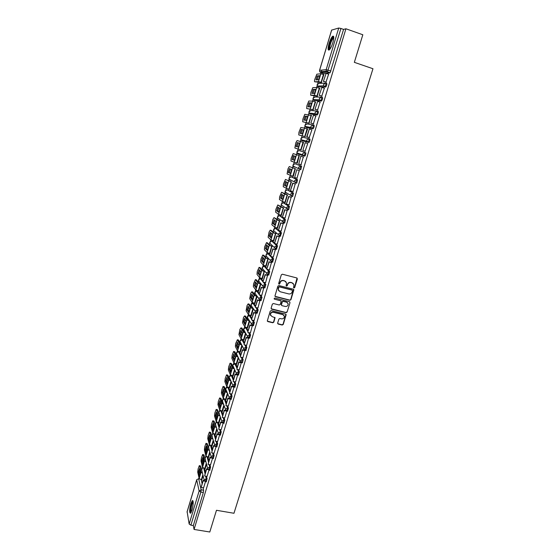 <?xml version="1.0" encoding="UTF-8"?>
<svg xmlns="http://www.w3.org/2000/svg" width="560" height="560" viewBox="0 0 560 560"><rect width="100%" height="100%" fill="white"/><g stroke="black" fill="none" stroke-linecap="round" stroke-linejoin="round"><path stroke-width="0.84" d="M293.965 287.973L294.693 287.553L297.353 278.971L296.807 277.956L282.373 274.218L281.323 274.827L278.677 283.465L279.069 284.172L279.804 283.752L280.147 282.632C280.784 281.099 281.911 280.455 283.521 280.7L284.725 281.008L286.545 282.87L286.139 285.67L286.538 286.076L287.273 285.656L287.616 284.543C288.253 283.017 289.373 282.373 290.969 282.611L292.173 282.919L293.972 284.739L293.573 287.574L293.965 287.973M293.615 287.7L294.504 287.343L297.059 278.075M278.712 283.885L280.147 282.632M286.181 285.796L287.616 284.543M240.849 354.97L239.365 351.939M239.204 351.883L238.511 351.75L240.548 355.957M244.503 342.846L242.795 339.92M248.185 330.652L246.435 327.859M251.888 318.381L250.103 315.721M255.612 306.033L253.792 303.506M259.364 293.608L257.509 291.221M263.137 281.099L261.24 278.852M266.931 268.513L265.006 266.413M270.753 255.85L268.786 253.897M274.603 243.11L272.594 241.297M278.474 230.279L276.43 228.62M284.305 222.936L284.669 223.041L285.495 219.688L280.28 215.859M287.63 209.629L288.659 209.832L289.499 206.465L284.165 203.021M291.634 196.329L292.677 196.539L293.531 193.151L288.071 190.099M295.666 182.945L296.723 183.155L297.584 179.753L292.005 177.093M295.085 163.744L301.665 166.264L300.755 165.991L299.705 169.463L298.585 168.357L298.571 167.23L300.755 165.991L295.085 163.744L292.964 164.948L292.978 166.04L294.077 167.111M332.829 42.707C334.145 37.758 334.082 35.616 332.64 36.267C331.394 37.471 330.197 39.893 329.035 43.54C327.726 48.447 327.789 50.589 329.231 49.959C330.463 48.783 331.66 46.368 332.829 42.707M192.038 510.118C193.487 504.077 193.578 500.885 192.318 500.556L190.813 503.706C189.371 509.698 189.28 512.876 190.54 513.254L192.038 510.118M277.655 323.092L278.208 324.072L282.212 325.038L283.255 324.443L286.174 314.678L285.607 314.097L271.25 310.583L270.2 311.185L267.295 320.978L267.876 321.587L272.755 322.763L273.798 322.161L275.051 317.751L272.062 316.568L270.508 314.958C270.522 313.096 271.481 312.207 273.371 312.305L282.821 314.615L284.34 316.169C284.361 318.045 283.416 318.948 281.505 318.864L279.937 318.486L278.894 319.088L277.655 323.092M345.926 28.777L362.824 34.769L354.34 62.335L372.967 68.74L233.968 513.268L216.475 510.286L209.797 532L194.061 529.445L345.926 28.777L343.574 29.407L340.949 28.476L327.446 71.981L320.621 72.604M289.884 300.3L290.927 299.698L293.881 289.786L293.321 289.219L278.908 285.551L277.858 286.16L274.918 296.1L275.499 296.695L289.884 300.3L290.738 299.474L293.594 289.352M289.996 302.694L287.077 312.109L286.041 312.711L271.677 309.183L271.117 308.182L272.356 304.136L273.406 303.534L279.251 304.983L280.301 304.374L281.141 301.28L280.574 300.692L274.477 299.173L274.078 298.753L274.827 298.046L289.45 301.7L289.996 302.694L287.077 312.109M201.236 479.878L202.062 483.49M203.042 487.774L203.602 490.224L201.152 489.79L200.886 492.072L190.89 525.161L189.154 524.034L187.145 511.77M321.86 70.091L321.111 72.597M321.062 72.758L320.754 73.787M318.276 82.026L317.8 83.601M317.135 85.813L316.631 87.5M314.195 95.606L313.712 97.216M313.047 99.414L312.536 101.122M310.142 109.088L309.645 110.747M308.987 112.924L308.469 114.653M306.11 122.493L305.599 124.194M304.955 126.343L304.43 128.1M302.113 135.8L301.588 137.55M300.944 139.678L300.412 141.456M298.137 149.037L297.598 150.815M297.276 151.886L296.436 154.686M294.161 162.26L293.636 164.003M293.307 165.088L292.495 167.79M290.213 175.399L289.037 179.088L289.03 178.038L291.144 176.841L296.674 179.487L295.631 182.931L294.497 181.804L294.497 180.726L296.674 179.487L297.584 179.753M289.366 178.206L288.582 180.817M286.286 188.447L285.789 190.106M285.446 191.24L284.69 193.76M282.387 201.418L281.904 203.035M281.554 204.19L280.826 206.612M278.516 214.305L278.047 215.873M277.69 217.063L276.99 219.394M274.666 227.108L274.211 228.641M273.847 229.852L273.168 232.092M270.844 239.834L270.396 241.318M270.025 242.557L269.381 244.706M267.043 252.483L266.609 253.918M265.993 255.976L265.608 257.243M263.263 265.048L262.843 266.441M262.227 268.499L261.863 269.703M259.511 277.529L259.105 278.887M258.489 280.938L258.146 282.086M255.78 289.94L255.388 291.249M254.772 293.3L254.443 294.392M252.077 302.267L251.699 303.541M251.083 305.585L250.768 306.621M248.395 314.524L248.024 315.749M247.408 317.793L247.114 318.773M244.734 326.704L244.377 327.887M243.761 329.924L243.488 330.855M241.094 338.807L240.751 339.948M240.142 341.985L239.876 342.86M237.482 350.833L237.146 351.932M236.537 353.969L236.292 354.795M233.884 362.789L233.569 363.846M232.96 365.883L232.722 366.653M230.314 374.675L230.006 375.69M229.397 377.72L229.18 378.441M226.765 386.484L226.471 387.457M225.862 389.487L225.659 390.159M223.237 398.223L222.957 399.154M222.348 401.184L222.159 401.8M219.73 409.892L219.464 410.781M218.855 412.811L218.68 413.378M216.244 421.484L215.985 422.338M215.376 424.368L215.222 424.886M212.779 433.013L212.534 433.825M211.925 435.855L211.785 436.324M209.335 444.472L209.104 445.242M208.495 447.272L208.369 447.692M205.912 455.861L205.695 456.596M205.079 458.626L204.967 458.997M202.51 467.18L202.3 467.873M194.061 529.445L193.333 525.56L190.89 525.161M329.924 72.919L323.239 73.486L319.739 71.813L326.326 71.19L327.32 72.044L330.057 72.856L326.326 71.19L326.179 69.657L338.737 28.014L340.949 28.476M331.66 30.107L338.737 28.014M321.3 82.446L323.855 74.55M325.948 82.236L328.622 74.172M321.72 96.208L324.352 88.214M317.177 96.117L319.69 88.284M317.527 110.089L320.089 102.158M313.089 109.697L315.539 101.92M313.355 123.879L315.833 116.004M309.022 123.186L311.388 115.458M309.211 137.578L311.913 129.801L309.323 129.038L306.957 136.857L309.533 137.662M304.983 136.591L307.615 128.968L304.514 128.114L300.818 127.519L298.942 132.286L298.774 134.939L305.291 136.661L298.774 134.939M305.095 151.186L307.769 143.493M300.972 149.905L303.576 142.366M301 164.724L303.338 157.003M297.276 163.268L299.257 155.596M296.975 178.185L299.264 170.485M295.582 168.882L289.296 166.565L288.001 168.805L287.091 173.922L293.3 176.456L295.281 168.791M293.02 191.576L295.211 183.876M289.149 189.42L291.333 181.902M289.051 204.855L291.186 197.176M285.278 202.433L287.406 194.922M285.096 218.05L287.189 210.392M281.414 215.355L283.507 207.865M281.148 231.154L283.22 223.524M277.564 228.186L279.629 220.724M277.228 244.174L279.272 236.572M273.735 240.94L275.779 233.506M273.322 257.11L275.352 249.529M269.927 253.61L271.957 246.204M269.444 269.962L271.46 262.409M266.14 266.203L268.156 258.818M265.587 282.73L267.589 275.205M262.374 278.712L264.376 271.355M261.758 295.414L263.746 287.917M258.636 291.144L260.862 284.074M257.95 308.014L259.924 300.552M254.919 303.499L257.124 296.478L254.247 295.33L251.776 291.774L250.656 293.489L249.704 298.683L252.133 302.358L255.003 303.52M254.163 320.537L256.13 313.103M251.223 315.777L253.372 308.924M250.404 332.983L252.357 325.577M247.548 327.978L249.634 321.328M246.666 345.352L248.612 337.967M243.894 340.102L245.917 333.655M242.949 357.637L244.951 350.28M240.261 352.156L242.228 345.898M239.26 369.845L242.242 359.457L241.164 357.231M236.656 364.133L238.56 358.078M235.592 381.983L237.678 374.934M233.072 376.04L234.913 370.174M231.945 394.044L234.052 387.1M229.509 387.87L231.287 382.2M225.967 399.623L227.689 394.149M229.46 398.622L227.78 398.272L225.869 405.517L228.34 406.07L230.426 399.175M222.446 411.313L224.105 406.028M225.757 410.543L224.175 410.221L222.271 417.438L224.735 417.977L226.793 411.187M218.946 422.933L220.549 417.837M221.144 429.772L223.181 423.129M215.467 434.476L217.007 429.569M218.449 434.175L217.028 433.895L215.145 441.056L217.595 441.574L219.59 434.987M212.009 445.956L213.493 441.231M214.844 445.886L213.493 445.627L211.61 452.76L214.06 453.264L216.02 446.782M208.572 457.366L210 452.823M210.539 464.842L212.478 458.5M205.149 468.706L206.528 464.352M207.711 469.098L206.479 468.867L204.61 475.951L207.053 476.434L208.957 470.141M204.617 468.601L205.485 472.157M206.493 476.294L207.088 478.716L206.213 478.562L205.373 481.656M208.005 457.254L208.922 460.761M209.965 464.737L210.595 467.138L209.72 466.977L208.866 470.078M211.421 445.837L212.387 449.288M213.451 453.11L214.116 455.49L213.241 455.329L212.38 458.43M214.851 434.35L215.866 437.752M216.965 441.413L217.665 443.772L216.79 443.604L215.915 446.712M218.302 422.8L219.373 426.139M220.486 429.639L221.235 431.977L220.36 431.802L219.478 434.917M221.767 411.173L222.894 414.456M224.035 417.795L224.826 420.112L223.951 419.93L223.055 423.052M225.253 399.469L226.443 402.71M227.605 405.874L228.445 408.17L227.563 407.988L226.856 411.159L224.322 410.641L222.271 417.438M228.76 387.702L230.006 390.88M231.189 393.883L232.078 396.158L231.196 395.969L230.286 399.105M232.281 375.851L233.597 378.987M234.787 381.808L235.739 384.062L234.857 383.873L233.933 387.016M235.816 363.93L237.209 367.017M238.413 369.663L239.421 371.896L238.539 371.7L237.601 374.85M242.046 357.434L243.131 359.653L242.242 359.457L240.149 360.668L240.093 361.312L242.396 362.859L243.131 359.653M245.903 350.497L246.862 347.333L245.966 347.13L245.231 350.343L243.817 349.013L243.873 348.341L245.966 347.13L244.818 344.925M245.7 345.128L246.862 347.333M249.368 332.738L250.614 334.936L249.641 338.107M253.05 320.271L254.387 322.455L253.407 325.64M256.739 307.72L258.188 309.897L257.187 313.089M260.435 295.078L262.017 297.255L261.002 300.461M264.131 282.359L265.867 284.536L264.831 287.749M267.827 269.542L269.745 271.733L268.688 274.953M271.502 256.627L273.644 258.853L272.559 262.08M275.149 243.614L277.571 245.882L276.458 249.116M278.726 230.496L281.519 232.827L280.371 236.075M299.054 150.563L304.864 152.411C305.109 153.384 304.815 154.532 303.975 155.848L302.694 154.826L302.673 153.65L304.864 152.411L299.054 150.563L296.926 151.767L296.954 152.908L298.032 153.951L303.709 155.869M308.854 142.534L306.838 141.204L306.803 139.979L309.001 138.733L309.918 139.02C310.177 139.986 309.876 141.134 309.015 142.478L302.022 140.707L300.951 139.692L300.909 138.502L303.044 137.298L308.791 138.684M313.012 128.8L311.01 127.498L310.954 126.21L313.166 124.971L314.083 125.258C314.349 126.21 314.048 127.372 313.166 128.737L306.922 127.659L304.983 126.399L304.92 125.153L307.062 123.949L312.711 124.894M317.401 111.125L318.276 111.405C318.549 112.343 318.241 113.512 317.352 114.912L310.03 113.946M321.636 97.181L322.497 97.461C322.784 98.385 322.469 99.554 321.559 100.989L314.076 100.436M325.899 83.139L326.746 83.419C327.04 84.329 326.725 85.512 325.794 86.968L318.15 86.842M203.574 487.872L205.457 481.719M201.754 479.976L203.077 475.804M206.248 481.81L207.088 478.716M209.741 470.239L210.595 467.138M213.255 458.598L214.116 455.49M216.797 446.88L217.665 443.772M220.353 435.092L221.235 431.977M223.937 423.234L224.826 420.112M227.542 411.299L228.445 408.17M231.168 399.287L232.078 396.158M234.815 387.205L235.739 384.062M238.49 375.046L239.421 371.896M290.899 180.019L291.025 180.446M299.726 169.47L300.797 169.687L301.665 166.264M303.807 155.904L304.892 156.128C305.732 154.812 306.026 153.664 305.781 152.691M193.333 525.56L203.343 492.506L203.602 490.224M343.574 29.407L330.057 72.856M323.4 71.463L322.63 71.54M293.272 283.521L292.173 282.919M287.427 284.34C288.064 282.807 289.184 282.163 290.78 282.408L291.977 282.716M285.866 281.645L284.725 281.008M279.965 282.429C280.602 280.896 281.729 280.252 283.332 280.497L284.536 280.805M274.995 296.31L289.695 300.076M292.474 290.829L292.096 290.122L279.447 286.909L278.712 287.336L278.285 289.835L280.126 291.739L288.771 293.923C290.36 294.154 291.48 293.517 292.117 291.998L292.474 290.829M278.726 290.808L278.173 288.295L278.53 287.126L279.265 286.699L291.9 289.912M271.159 308.763L285.852 312.473L286.895 311.871M280.889 300.853L274.477 299.173M285.292 306.474C287.224 306.558 288.169 305.648 288.134 303.737L286.615 302.197L283.29 301.371L282.24 301.973L281.393 305.067L281.967 305.655L285.292 306.474M287.616 302.771L286.615 302.197M281.463 305.256L281.239 304.43L282.065 301.749L283.108 301.147L286.433 301.973M289.807 302.47L289.751 301.847M283.871 315.245L282.821 314.615M270.767 315.637L270.34 314.72C270.354 312.858 271.306 311.976 273.196 312.067L282.639 314.377M267.344 321.139L272.58 322.518L273.623 321.916L274.827 317.345M277.683 323.645L282.037 324.793L283.073 324.191L285.929 314.265M319.284 77.728L319.788 75.712L317.205 75.908L316.008 79.898L318.577 79.751L319.284 77.728M321.412 82.488L314.706 81.795L318.486 81.62L321.636 82.446M326.109 82.292L323.4 81.389L326.13 73.339L328.727 74.207M323.708 81.375L326.298 82.236M323.4 81.389L326.13 73.339M314.706 81.795C314.356 81.655 314.405 80.808 314.832 79.247L316.841 74.186L320.845 73.78L324.002 74.599M319.697 76.153L317.205 75.908M317.149 79.835L318.255 76.258M329.707 49.476L329.175 48.811C328.566 46.277 332.066 36.925 333.543 37.212L333.788 37.317M333.781 37.814L333.375 38.01C331.142 41.041 329.938 44.555 329.77 48.552L330.001 49.091M333.606 36.351L333.298 36.54C331.345 37.898 328.223 47.061 328.825 49.616M191.051 512.589C190.617 512.526 190.435 511.588 190.519 509.789C191.03 505.113 191.884 502.32 193.074 501.417L193.137 501.431M193.193 501.949L193.151 501.984C192.101 503.342 191.394 505.897 191.023 509.649L191.296 512.12M192.927 500.71C191.632 502.397 190.757 505.568 190.295 510.202L190.589 513.212M315.175 91.392L315.686 89.383L313.159 89.411L311.969 93.373L314.475 93.401L315.175 91.392M317.324 96.166L310.681 95.207L314.384 95.284L317.506 96.138M321.916 96.271L319.179 95.375L321.888 87.402L324.478 88.256M319.48 95.382L322.07 96.229M319.179 95.375L321.888 87.402M310.681 95.207L310.821 92.631L312.795 87.647L316.722 87.5L319.858 88.34M315.609 89.74L313.159 89.411M313.082 93.387L314.202 89.754M311.094 104.972L311.598 102.97L309.134 102.823L307.951 106.764L310.401 106.96L311.094 104.972M313.278 109.76L306.691 108.542L313.411 109.732M317.765 110.173L314.986 109.277L317.667 101.374L320.257 102.214M315.28 109.298L317.863 110.131M314.986 109.277L317.667 101.374M306.691 108.542L306.838 105.938L308.777 101.024L312.627 101.122L315.742 101.99M311.542 103.243L309.134 102.823M309.05 106.848L310.184 103.166M307.041 118.461L307.545 116.466L305.137 116.151L303.961 120.064L306.355 120.428L307.041 118.461M309.316 123.277L302.722 121.786L309.337 123.242M313.67 123.984L310.821 123.081L313.481 115.248L316.064 116.074M311.101 123.123L313.684 123.942M310.821 123.081L313.481 115.248M302.722 121.786L302.876 119.154L304.787 114.317L311.661 115.549M307.503 116.655L305.137 116.151M305.039 120.232L306.18 116.487M303.016 131.859L303.52 129.871L301.168 129.395L299.999 133.287L302.337 133.812L303.016 131.859M309.533 137.676L306.684 136.794L309.323 129.038M303.492 129.983L301.168 129.395M301.063 133.525L302.211 129.724M299.012 145.173L299.516 143.192L297.22 142.555L296.058 146.419L298.34 147.105L299.012 145.173M305.186 142.73L302.841 150.5L305.186 142.73L307.762 143.521M302.841 150.5L305.41 151.284M301.273 149.996L294.861 148.015L295.757 142.919L297.087 140.567L303.562 142.401M299.509 143.22L297.22 142.555M297.101 146.734L298.263 142.877M295.043 158.403L295.54 156.429L293.3 155.631L292.145 159.474L294.371 160.314L295.043 158.403M299.558 155.687L293.181 153.608L299.558 155.701M301.084 156.331L303.653 157.108L300.811 156.24L298.753 164.052L301.322 164.822M298.753 164.052L300.811 156.24M293.181 153.608L291.151 158.305L290.962 161.014L297.283 163.247M294.399 160.244L293.188 159.782L294.315 155.995M293.188 159.782L292.145 159.474M291.088 171.549L291.585 169.575L289.401 168.623L288.26 172.438L290.423 173.439L291.088 171.549M297.003 169.841L299.565 170.604L296.744 169.729L294.686 177.513L297.248 178.269M294.686 177.513L296.744 169.729M289.296 166.565L295.575 168.91M290.486 173.292L289.296 172.746L290.388 169.057M289.296 172.746L288.26 172.438M287.168 184.604L287.658 182.644L285.53 181.531L284.396 185.325L286.51 186.48L287.168 184.604M291.557 181.965L285.439 179.445L291.62 182.035M295.484 183.953L292.698 183.141L290.402 190.743L292.95 183.267L295.512 184.016M290.654 190.883L293.209 191.625M285.439 179.445L283.451 184.002L283.248 186.753L289.373 189.49M286.594 186.263L285.432 185.626L286.489 182.035M285.432 185.626L284.396 185.325M283.269 197.582L283.759 195.629L281.687 194.362L280.553 198.128L282.611 199.437L283.269 197.582M287.567 194.971L281.603 192.234L284.683 194.075L287.686 195.076M291.396 197.239L288.68 196.455L286.398 204.015L288.925 196.602L291.48 197.337M286.643 204.176L289.198 204.897M281.603 192.234L279.643 196.728L279.426 199.5L282.464 201.467L285.453 202.482M282.73 199.15L281.589 198.429L282.611 194.929M281.589 198.429L280.553 198.128M279.391 210.476L279.881 208.523L277.858 207.109L276.738 210.854L278.747 212.317L279.391 210.476M283.633 207.9L277.795 204.953L280.798 207.011L283.78 208.04M287.364 210.441L284.683 209.685L282.422 217.196L284.928 209.853L287.476 210.574M282.66 217.371L285.208 218.085M277.795 204.953L275.849 209.377L275.632 212.17L278.586 214.361L281.561 215.397M278.887 211.953L277.767 211.148L278.761 207.739M277.767 211.148L276.738 210.854M275.541 223.286L276.031 221.347L274.064 219.779L272.944 223.503L274.904 225.106L275.541 223.286M279.734 220.752L274.008 217.588L276.934 219.87L279.902 220.913M283.367 223.566L280.721 222.831L278.467 230.293L280.952 223.013L283.5 223.72M278.698 230.489L281.246 231.182M274.008 217.588L272.783 219.611L271.859 224.763L274.736 227.171L277.697 228.221M275.072 224.679L273.973 223.783L274.932 220.472M273.973 223.783L272.944 223.503M271.719 236.019L272.202 234.08L270.284 232.372L269.178 236.068L271.082 237.825L271.719 236.019M275.87 233.527L274.134 232.932L271.271 230.426L270.242 230.146L273.091 232.645L276.045 233.709M279.405 236.607L276.78 235.893L274.54 243.306L277.011 236.089L279.552 236.782M274.771 243.516L277.305 244.195M270.242 230.146L269.038 232.113L268.107 237.272L270.914 239.897L273.854 240.975M271.278 237.328L270.207 236.341L271.131 233.121M270.207 236.341L269.178 236.068M267.918 248.668L268.401 246.736L266.539 244.881L265.433 248.556L267.288 250.453L267.918 248.668M272.027 246.218L270.312 245.623L267.526 242.9L266.504 242.62L269.276 245.343L272.209 246.421M275.471 249.564L272.86 248.864L270.641 256.228L273.084 249.081L275.625 249.76M270.858 256.459L273.392 257.131M266.504 242.62L264.628 246.841L264.383 249.711L267.106 252.546L270.039 253.638M267.505 249.893L266.462 248.829L267.351 245.693M266.462 248.829L265.433 248.556M264.138 261.24L264.621 259.315L262.808 257.313L261.709 260.967L263.515 263.011L264.138 261.24M268.219 258.832L266.518 258.23L263.809 255.297L262.787 255.024L265.482 257.957L268.401 259.056M271.572 262.437L268.975 261.758L266.763 269.073L269.192 261.996L271.726 262.654M266.98 269.318L269.507 269.976M262.787 255.024L260.932 259.182L260.68 262.066L263.333 265.118L266.245 266.231M263.753 262.388L262.738 261.233L263.599 258.181M262.738 261.233L261.709 260.967M260.386 273.735L260.869 271.817L259.105 269.668L258.013 273.301L259.763 275.485L260.386 273.735M264.432 271.369L262.752 270.76L260.113 267.617L259.091 267.351L261.716 270.494L264.621 271.607M267.694 275.233L265.111 274.568L262.913 281.834L265.321 274.82L267.848 275.471M263.123 282.1L265.65 282.744M259.091 267.351L257.257 271.439L256.998 274.351L259.574 277.613L262.472 278.74M260.029 274.799L259.035 273.56L259.868 270.599M259.035 273.56L258.013 273.301M256.655 286.146L257.138 284.235L255.416 281.946L254.338 285.558L256.039 287.882L256.655 286.146M260.673 283.829L259.007 283.213L256.438 279.86L255.423 279.601L257.971 282.954L260.862 284.088M263.844 287.938L261.268 287.294L259.091 294.518L261.471 287.56L263.998 288.197M259.287 294.798L261.807 295.421M255.423 279.601L253.61 283.626L253.337 286.552L255.843 290.024L258.727 291.165M256.326 287.133L255.36 285.81L256.158 282.933M255.36 285.81L254.338 285.558M252.945 298.487L253.428 296.576L251.762 294.154L250.684 297.738L252.336 300.202L252.945 298.487M256.935 296.212L255.283 295.589L252.791 292.026L251.776 291.774M260.015 300.573L257.453 299.936L255.283 307.118L257.649 300.223L260.169 300.846M255.479 307.412L257.999 308.028M252.651 299.39L251.706 297.99L252.476 295.197M251.706 297.99L250.684 297.738M249.263 310.744L249.739 308.847L248.122 306.285L247.051 309.848L248.654 312.445L249.263 310.744M253.078 308.476L251.58 307.888L249.165 304.122L248.15 303.877L250.551 307.636L253.267 308.77M256.214 313.124L253.659 312.501L251.51 319.634L253.855 312.802L256.368 313.418M251.699 319.949L254.212 320.551M248.15 303.877L247.044 305.543L246.092 310.744L248.451 314.622L251.3 315.798M248.99 311.577L248.073 310.093L248.815 307.377M248.073 310.093L247.051 309.848M245.602 322.931L246.078 321.034L244.51 318.339L243.446 321.881L245 324.618L245.602 322.931M249.242 320.67L247.905 320.11L245.553 316.141L244.545 315.903L246.876 319.858L249.424 320.978M252.441 325.591L249.893 324.989L247.751 332.073L250.082 325.304L252.588 325.906M247.94 332.402L250.446 332.99M244.545 315.903L243.46 317.52L242.494 322.728L244.79 326.802L247.625 327.999M245.357 323.687L244.461 322.119L245.175 319.487M244.461 322.119L243.446 321.881M241.962 335.041L242.438 333.151L240.912 330.323L239.862 333.844L241.367 336.707L241.962 335.041M245.448 332.794L244.251 332.255L241.969 328.09L240.961 327.852L243.222 332.01L245.623 333.116M248.689 337.988L246.148 337.393L244.027 344.435L246.33 337.729L248.836 338.31M244.202 344.785L246.701 345.359M240.961 327.852L239.89 329.427L238.931 334.642L241.15 338.912L243.971 340.123M241.745 335.72L240.87 334.075L241.563 331.527M240.87 334.075L239.862 333.844M238.343 347.074L238.819 345.191L237.342 342.23L236.292 345.73L237.755 348.726L238.343 347.074M244.965 350.301L242.431 349.72L240.317 356.72L242.606 350.077L245.105 350.644M240.492 357.084L242.984 357.644M242.431 349.72L242.606 350.077M241.689 344.848L240.618 344.323L238.413 339.969L237.398 339.731L235.69 343.455L235.382 346.479L237.531 350.945L240.338 352.17M237.398 339.731L239.596 344.085L241.864 345.184M238.147 347.683L237.307 345.961L237.972 343.49M237.307 345.961L236.292 345.73M234.752 359.037L235.221 357.161L233.793 354.067L232.75 357.546L234.164 360.675L234.752 359.037M240.898 362.46L238.735 361.977L236.803 369.306L238.903 362.341L241.395 362.901M236.803 369.306L239.295 369.852M238.735 361.977L238.903 362.341M237.965 356.825L237.006 356.321L234.871 351.771L233.576 351.47L232.169 355.201L231.854 358.246L233.94 362.908L236.726 364.147M234.871 351.771L233.856 351.533L235.984 356.09L238.133 357.175M234.577 359.569L233.758 357.77L234.395 355.376M233.758 357.77L232.75 357.546M231.175 370.93L231.651 369.054L230.265 365.834L229.229 369.292L230.601 372.547L231.175 370.93M237.013 374.577L235.06 374.15L233.135 381.451L235.221 374.528L237.713 375.074M233.135 381.451L235.62 381.99M235.06 374.15L235.221 374.528M234.276 368.732L233.422 368.242L231.35 363.503L230.055 363.195L228.669 366.884L228.347 369.95L230.363 374.794L233.142 376.054M231.35 363.503L230.328 363.251L232.4 368.018L234.444 369.103M231.028 371.392L230.237 369.509L230.846 367.192M230.237 369.509L229.229 369.292M227.626 382.746L228.095 380.877L226.758 377.531L225.729 380.961L227.052 384.349L227.626 382.746M233.212 386.638L231.406 386.246L229.495 393.519L231.567 386.645L234.052 387.177M229.495 393.519L231.973 394.044M231.406 386.246L231.567 386.645M230.622 380.562L229.859 380.093L227.85 375.165L226.555 374.85L225.197 378.49L224.861 381.577L226.814 386.603L229.572 387.884M226.849 374.948L228.837 379.876L230.776 380.954M227.507 383.131L226.73 381.185L227.325 378.938M226.828 374.906L227.85 375.165M226.73 381.185L225.729 380.961M224.098 394.485L224.567 392.63L223.272 389.151L222.25 392.567L223.531 396.081L224.098 394.485M225.869 405.517L227.934 398.678L230.419 399.203M227.78 398.272L227.934 398.678M226.989 392.322L226.31 391.874L224.371 386.764L223.083 386.428L221.739 390.033L221.396 393.134L223.279 398.349L226.03 399.637M223.37 386.547L225.295 391.657L227.15 392.735M224 394.807L223.251 392.784L223.818 390.614M223.342 386.491L224.371 386.764M223.251 392.784L222.25 392.567M220.591 406.161L221.053 404.306L219.807 400.708L218.792 404.103L220.024 407.736L220.591 406.161M227.549 411.306L225.435 409.766L225.491 409.192L227.563 407.988L226.73 405.692M224.175 410.221L224.322 410.641M223.391 404.012L222.789 403.585L220.913 398.286L219.625 397.943L218.302 401.499L217.952 404.621L219.772 410.018L222.509 411.327M219.919 398.076L221.774 403.368L223.545 404.446M220.514 406.413L219.793 404.313L220.332 402.22M219.884 397.999L220.913 398.286M219.793 404.313L218.792 404.103M217.105 417.767L217.567 415.912L216.363 412.195L215.348 415.569L216.545 419.328L217.105 417.767M222.089 422.394L220.591 422.093L218.701 429.282L220.738 422.534L222.74 422.94M218.701 429.282L221.165 429.772M220.591 422.093L220.738 422.534M219.814 415.632L217.483 409.738L216.188 409.395L214.886 412.902L214.529 416.045L216.286 421.624L219.009 422.94M216.482 409.535L218.274 415.009L219.968 416.087M217.049 417.942L216.349 415.772L216.867 413.756M216.44 409.444L217.483 409.738M216.349 415.772L215.348 415.569M213.633 429.296L214.102 427.455L212.94 423.612L211.932 426.965L213.08 430.843L213.633 429.296M215.145 441.056L217.168 434.35L218.988 434.707M217.028 433.895L217.168 434.35M216.272 427.175L214.067 421.127L212.779 420.77L211.491 424.242L211.127 427.399L212.821 433.153L215.53 434.49M213.066 420.931L214.795 426.58L216.419 427.658M213.605 429.408L212.933 427.168L213.423 425.229M213.024 420.819L214.067 421.127M212.933 427.168L211.932 426.965M210.189 440.762L210.651 438.921L209.531 434.966L208.537 438.298L209.643 442.295L210.189 440.762M211.61 452.76L213.626 446.096L215.313 446.418M213.493 445.627L213.626 446.096M212.751 438.648L210.665 432.446L209.384 432.082L208.117 435.512L207.746 438.683L209.377 444.612L212.065 445.963M209.671 432.25L211.337 438.081L212.898 439.159M210.175 440.804L209.531 438.494L210.007 436.625M209.622 432.124L210.665 432.446M209.531 438.494L208.537 438.298M206.766 452.158L207.228 450.324L206.15 446.25L205.156 449.561L206.22 453.67L206.766 452.158M211.267 457.527L209.972 457.282L208.103 464.387L210.105 457.765L211.68 458.059M208.103 464.387L210.56 464.849M209.972 457.282L210.105 457.765M209.251 450.058L207.291 443.702L206.01 443.324L204.757 446.712L204.386 449.904L205.954 456.008L208.628 457.373M206.297 443.513L207.9 449.519L209.398 450.597M206.773 452.13L206.15 449.75L206.605 447.958M206.241 443.366L207.291 443.702M206.15 449.75L205.156 449.561M203.364 463.484L203.826 461.657L202.79 457.464L201.796 460.761L202.825 464.989L203.364 463.484M204.61 475.951L206.598 469.364L208.082 469.637M206.479 468.867L206.598 469.364M205.779 461.391L203.938 454.888L202.657 454.496L201.425 457.849L201.04 461.055L202.545 467.334L205.212 468.713M202.944 454.699L204.484 460.88L205.926 461.958M203.392 463.386L202.79 460.943L203.224 459.228M202.888 454.545L203.938 454.888M202.79 460.943L201.796 460.761M199.976 474.747L200.438 472.92L199.444 468.615L198.464 471.891L199.444 476.231L199.976 474.747M204.19 480.599L203 480.382L201.145 487.438L203.119 480.893L204.519 481.145M201.145 487.438L203.595 487.872M203 480.382L203.119 480.893M202.335 472.654L200.599 466.011L199.325 465.612L198.107 468.923L197.715 472.15L199.164 478.59L201.817 479.983M199.612 465.829L201.089 472.178L202.475 473.256M200.025 474.579L199.451 472.073L199.864 470.428M199.542 465.654L200.599 466.011M199.451 472.073L198.464 471.891M231.161 375.459L231.182 375.445C229.894 375.452 229.271 376.061 229.285 377.293L229.341 376.698L231.364 375.529L233.268 380.086M233.184 366.24L232.841 365.463C232.82 364.224 233.45 363.608 234.724 363.622L236.894 368.06M235.291 363.762L232.897 364.854L232.841 365.463L236.39 373.541L236.453 372.911L238.539 371.7L237.531 369.467M241.171 362.572L240.093 361.312L236.425 353.563C236.397 352.317 237.027 351.694 238.315 351.708L236.481 352.933L236.81 354.382M239.379 351.953L238.511 351.757M240.471 342.461L240.03 341.593C239.995 340.333 240.625 339.71 241.92 339.724L244.223 343.784M242.991 339.962L242.123 339.766L240.086 340.942L240.03 341.593L243.817 349.013L246.12 350.546M245.56 327.663L247.919 331.534M246.624 327.901L245.756 327.698L243.712 328.874L244.167 330.47M249.221 315.518L251.636 319.2M250.278 315.763L249.41 315.553L247.359 316.736L247.884 318.402M252.91 303.303L255.381 306.796M253.953 303.548L253.085 303.331L251.027 304.514L251.643 306.257M256.627 291.004L259.147 294.308M257.656 291.256L256.781 291.039L254.723 292.222L255.43 294.035M260.358 278.635L262.941 281.743M261.38 278.894L260.505 278.67L258.44 279.853L259.259 281.743M264.117 266.189L268.842 271.502L267.785 274.722M265.125 266.448L264.25 266.217L262.178 267.407L262.143 268.205L263.123 269.367M267.904 253.666L272.741 258.615L271.656 261.842M268.898 253.925L268.023 253.694L265.944 254.877L265.909 255.71L267.022 256.9M271.712 241.059L276.668 245.637L275.653 248.976L274.484 247.758L274.519 246.869L276.668 245.637L277.571 245.882M272.692 241.325L271.817 241.087L269.731 242.277L269.703 243.138L270.767 244.167M275.541 228.375L280.616 232.582L279.601 235.935L278.432 234.731L278.46 233.814L280.616 232.582L281.519 232.827M276.514 228.641L275.632 228.396L273.539 229.593L273.518 230.489L274.554 231.385M279.398 215.614L284.592 219.436L283.57 222.817L282.408 221.627L282.429 220.668L284.592 219.436L285.495 219.688M280.357 215.88L279.475 215.635L277.375 216.825L277.361 217.756L278.376 218.54M283.276 202.769L288.589 206.206L287.56 209.608L286.412 208.439L286.426 207.438L288.589 206.206L289.499 206.465M284.221 203.035L283.339 202.783L281.239 203.98L281.225 204.946L282.233 205.625M287.182 189.84L292.621 192.892L291.585 196.315L290.437 195.167L290.444 194.124L292.621 192.892L293.531 193.151M288.113 190.113L287.231 189.854L285.124 191.051L285.117 192.059L286.23 193.179L286.111 192.64M291.116 176.834L292.033 177.1M199.269 478.828L198.681 478.723L201.152 489.79L199.122 490.987L196.707 479.885L187.04 512.113M189.154 524.034L199.122 490.987L200.886 492.072L203.343 492.506M331.702 29.981L319.592 70.322L326.179 69.657L330.967 71.057M203.735 468.328L205.03 473.669M205.625 476.133L206.213 478.562L204.12 480.242L205.541 481.684L206.416 481.845M207.123 456.974L208.481 462.217M209.097 464.576L209.72 466.977L207.676 468.174L207.62 468.671L209.041 470.113L209.916 470.274M210.532 445.55L211.96 450.695M212.583 452.942L213.241 455.329L211.197 456.526L211.141 457.037L212.562 458.465L213.437 458.633M213.962 434.063L215.46 439.11M216.09 441.245L216.79 443.604L214.739 444.801L214.676 445.326L216.097 446.747L216.979 446.915M217.406 422.499L218.974 427.448M219.618 429.464L220.36 431.802L218.302 433.006L218.239 433.545L219.66 434.959L220.542 435.127M220.871 410.865L222.516 415.716M223.16 417.62L223.951 419.93L221.886 421.134L221.823 421.694L223.244 423.094L224.126 423.269M224.35 399.161L226.079 403.914M227.843 387.38L229.663 392.035M230.307 393.694L231.196 395.969L229.124 397.173L229.061 397.768L231.371 399.329M233.912 381.619L234.857 383.873L232.778 385.084L232.715 385.693L235.018 387.247M248.486 332.535L249.718 334.726L248.752 337.897M250.614 334.936L249.718 334.726L247.618 335.937L247.562 336.63L249.865 338.163M252.161 320.061L253.498 322.238L252.511 325.423M254.387 322.455L253.498 322.238L251.384 323.456L251.335 324.177L253.638 325.696M255.85 307.503L257.299 309.68L256.298 312.872M258.188 309.897L257.299 309.68L255.178 310.898L255.129 311.64L257.425 313.145M259.546 294.861L261.121 297.038L260.106 300.237M262.017 297.255L261.121 297.038L259 298.256L258.951 299.026L261.247 300.517M263.242 282.128L264.971 284.312L263.935 287.518M265.867 284.536L264.971 284.312L262.843 285.53L262.794 286.328L265.09 287.812M269.745 271.733L268.842 271.502L266.707 272.727L266.665 273.553L268.954 275.023M273.644 258.853L272.741 258.615L270.599 259.84L270.564 260.694L272.846 262.157M276.556 249.214L275.765 249.004M280.504 236.187L279.699 235.963M284.473 223.069L283.654 222.838M309.001 138.733C309.26 139.699 308.959 140.854 308.098 142.198L302.022 140.707M313.166 124.971C313.432 125.916 313.124 127.078 312.249 128.45L306.033 127.379M317.198 114.968L310.065 113.96L309.036 113.015L308.959 111.713L311.108 110.509L316.652 111.041M321.412 101.045L314.132 100.457L313.124 99.554L313.026 98.189L315.175 96.978L320.635 97.132M325.654 87.031L318.22 86.863L317.233 86.002L317.114 84.574L319.277 83.363L324.66 83.16M325.822 83.118C326.116 84.021 325.801 85.204 324.87 86.66L323.715 85.834L323.596 84.364L325.822 83.118M321.573 97.16C321.86 98.084 321.545 99.253 320.635 100.688L319.452 99.813L319.354 98.406L321.573 97.16M317.352 111.111C317.632 112.049 317.324 113.211 316.428 114.611L315.217 113.701L315.14 112.357L317.352 111.111M296.723 183.155L289.037 179.088L290.143 180.187L290.017 179.578M271.74 261.926L265.909 255.71L267.05 253.729M267.848 274.792L262.143 268.205L263.382 266.231M263.977 287.581L258.398 280.623L259.756 278.649M260.134 300.286L254.674 292.971L256.158 291.004M256.319 312.907L250.978 305.235C250.873 304.087 251.412 303.436 252.595 303.289M252.525 325.451L247.31 317.429C247.226 316.225 247.807 315.581 249.053 315.504M248.759 337.911L247.562 336.63L243.656 329.546C243.607 328.286 244.237 327.656 245.539 327.663M237.342 374.752L236.39 373.541L238.7 375.095M233.541 386.855L229.579 378.021M229.775 398.867L225.743 389.053L225.799 388.472L227.633 387.275M226.002 389.732L225.743 389.053C225.729 387.877 226.317 387.268 227.514 387.212M226.051 410.809L222.229 400.736L222.285 400.176L223.979 398.972M222.852 401.772L222.229 400.736L223.853 398.902M222.355 422.674L218.729 412.356L220.381 410.613M219.303 413.357L218.729 412.356L220.255 410.529M218.694 434.462L215.257 423.899L216.818 422.184M215.775 424.872L215.257 423.899L216.685 422.093M215.061 446.187L211.806 435.379L213.29 433.692M212.282 436.31L211.806 435.379L213.157 433.587M211.47 457.835L208.369 446.789L209.79 445.13M208.81 447.692L208.369 446.789L209.657 445.018M207.9 469.42L204.96 458.136L206.318 456.498M205.359 459.004L204.96 458.136L206.185 456.379M204.365 480.928L201.565 469.413L202.867 467.803M201.67 469.861L202.741 467.677M196.721 479.696L198.681 478.723L196.721 479.696L187.054 511.917M331.632 30.037L319.536 70.35L319.739 71.813L319.571 70.406M321.104 82.271L323.47 74.424M318.486 81.62L320.845 73.78M316.974 95.963L319.326 88.165M314.384 95.284L316.722 87.5M312.879 109.564L315.217 101.815M310.303 108.857L312.627 101.122M308.812 123.074L311.129 115.381M306.243 122.346L308.553 114.66M304.766 136.5L307.069 128.849M302.218 135.751L304.514 128.114M300.748 149.835L303.037 142.24M298.214 149.065L300.496 141.477M296.751 163.086L299.026 155.54M294.238 162.288L296.506 154.756M292.789 176.253L295.05 168.756M290.29 175.434L292.537 167.944M288.848 189.336L291.095 181.881M286.363 188.489L288.603 181.048M284.935 202.335L287.161 194.929M282.464 201.467L284.683 194.075M281.043 215.25L283.255 207.893M278.586 214.361L280.798 207.011M277.172 228.081L279.377 220.766M274.736 227.171L276.934 219.87M273.336 240.828L275.52 233.569M270.914 239.897L273.091 232.645M269.514 253.505L271.691 246.281M267.106 252.546L269.276 245.343M265.72 266.091L267.883 258.916M263.333 265.118L265.482 257.957M261.954 278.607L264.103 271.474M259.574 277.613L261.716 270.494M258.209 291.039L260.344 283.955M255.843 290.024L257.971 282.954M254.485 303.394L256.606 296.352M252.133 302.358L254.247 295.33M250.789 315.672L252.896 308.679M248.451 314.622L250.551 307.636M247.107 327.873L249.207 320.922M244.79 326.802L246.876 319.858M243.453 340.004L245.539 333.095M241.15 338.912L243.222 332.01M239.827 352.058L241.885 345.226M237.531 350.945L239.596 344.085M236.215 364.035L238.224 357.371M233.94 362.908L235.984 356.09M232.631 375.942L234.591 369.439M230.363 374.794L232.4 368.018M229.068 387.772L230.972 381.43M226.814 386.603L228.837 379.876M225.519 399.532L227.381 393.358M223.279 398.349L225.295 391.657M221.998 411.222L223.811 405.202M219.772 410.018L221.774 403.368M218.498 422.842L220.262 416.983M216.286 421.624L218.274 415.009M215.019 434.392L216.741 428.687M212.821 433.153L214.795 426.58M211.561 445.872L213.234 440.328M209.377 444.612L211.337 438.081M208.124 457.282L209.748 451.892M205.954 456.008L207.9 449.519M204.708 468.622L206.283 463.386M202.545 467.334L204.484 460.88M201.313 479.892L202.839 474.817M199.164 478.59L201.089 472.178M325.794 86.968L323.715 85.834L317.233 86.002L317.541 83.832M321.559 100.989L319.452 99.813L313.124 99.554L313.474 97.419M317.352 114.912L315.217 113.701L309.036 113.015L309.435 110.922M313.166 128.737L311.01 127.498L304.983 126.399L305.431 124.334M309.015 142.478L306.838 141.204L300.951 139.692L301.455 137.655M304.892 156.128L302.694 154.826L296.954 152.908L297.507 150.885M300.797 169.687L292.978 166.04L293.587 164.038M292.677 196.539L285.117 192.059L285.845 190.071M288.659 209.832L281.225 204.946L282.023 202.965M284.669 223.041L277.361 217.756L278.229 215.775M280.7 236.159L279.797 235.914L273.518 230.489L274.47 228.508M276.759 249.2L275.856 248.955L269.703 243.138L270.739 241.157M199.192 478.695L198.632 478.59M333.767 38.143L333.375 38.01M333.788 37.758L333.543 37.212"/></g></svg>

